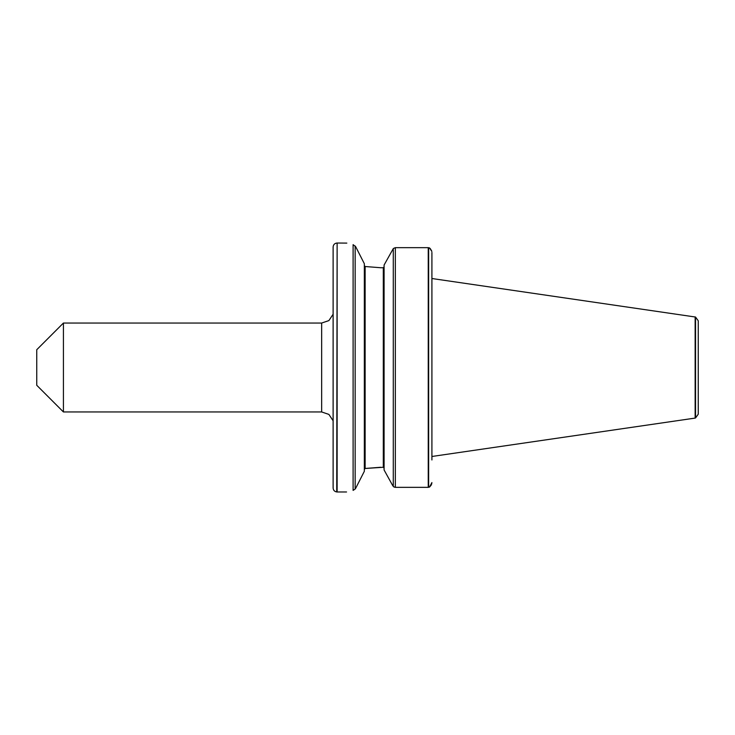 <?xml version="1.0" encoding="UTF-8"?>
<svg xmlns="http://www.w3.org/2000/svg" width="735" height="735" viewBox="0 0 735 735"><rect width="100%" height="100%" fill="white"/><g stroke="black" fill="none" stroke-linecap="round" stroke-linejoin="round"><path stroke-width="1.1" d="M321.664 411.958L63.421 411.958L63.421 323.042L321.664 323.042L321.664 411.958L328.894 414.411L333.12 420.778M695.54 317.042L698.25 320.791L698.25 414.209L695.54 417.958L695.54 317.042L431.914 278.519L431.914 252.417L431.914 459.972M430.168 248.476L431.702 251.002M431.803 251.416L429.534 247.934L428.248 247.658L428.248 487.342L429.534 487.066L431.914 482.583M431.803 483.593L431.665 484.099M431.261 485.054L429.543 487.057M428.248 247.658L395.338 247.658L393.4 248.476M393.638 486.754L395.338 487.342L428.248 487.342M394.327 487.158L393.868 486.928M384.093 265.023L393.28 248.605L384.093 265.023L384.093 469.977L392.655 485.486L384.093 469.977M384.093 468.094L383.302 467.267L384.093 468.094M380.739 467.267L365.13 468.48L383.302 467.267L383.302 267.733L384.093 266.906L383.302 267.733L384.093 266.906L383.302 267.733L380.739 267.733L365.13 266.52L380.739 267.733M364.339 469.426L365.13 468.48L364.339 469.426L365.13 468.48L365.13 266.52L364.339 265.574M355.152 245.949L355.152 489.051L353.103 490.392C344.449 492.459 344.449 492.459 353.103 490.392L353.103 244.654C344.43 242.522 344.43 242.522 353.103 244.654L355.694 246.73L364.339 263.718L364.339 471.282L355.823 488.012L364.339 471.282M336.731 243.055C334.508 243.441 333.313 244.755 333.12 246.997L333.12 488.003C333.313 490.245 334.508 491.559 336.731 491.945L337.126 243.028L337.126 491.972L346.552 491.972M346.837 243.101L337.126 243.028M695.145 316.914L695.145 418.086L431.914 456.481M392.655 485.486L393.28 486.368L393.28 248.632M355.152 489.051L355.823 488.012M333.12 306.155L333.12 428.845M63.421 323.042L36.75 349.722L36.75 385.278L63.421 411.958M395.338 247.658L395.338 487.342M428.643 247.723L428.643 487.277M321.664 323.042L328.894 320.589L333.12 314.222"/></g></svg>
